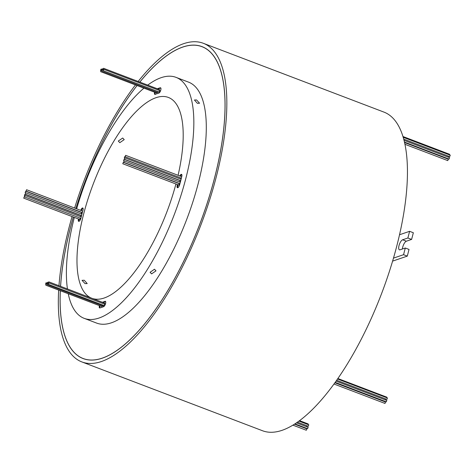 <?xml version="1.0" encoding="UTF-8"?>
<svg xmlns="http://www.w3.org/2000/svg" width="474" height="474" viewBox="0 0 474 474"><rect width="100%" height="100%" fill="white"/><g stroke="black" fill="none" stroke-linecap="round" stroke-linejoin="round"><path stroke-width="0.71" d="M60.346 290.734A166.842 61.146 -69.1 0 0 83.157 358.51A166.842 61.146 -69.1 0 0 102.337 358.107A166.842 61.146 -69.1 0 0 207.802 201.213A166.842 61.146 -69.1 0 0 201.948 46.683A166.842 61.146 -69.1 0 0 182.768 47.086A166.842 61.146 -69.1 0 0 139.824 82.103M60.316 290.722A166.913 61.176 -69.1 0 0 83.134 358.575A166.913 61.176 -69.1 0 0 102.319 358.172A166.913 61.176 -69.1 0 0 207.831 201.213A166.913 61.176 -69.1 0 0 201.971 46.612A166.913 61.176 -69.1 0 0 182.786 47.021A166.913 61.176 -69.1 0 0 139.789 82.085M137.057 85.521A166.913 61.176 -69.1 0 0 75.852 208.513M73.322 217.039A166.913 61.176 -69.1 0 0 60.559 286.337M448.262 159.228L447.746 160.573M306.986 425.776L306.613 426.736M308.1 423.94L308.213 424.633M308.746 424.87L308.23 426.215M308.088 427.335L307.579 428.68M306.791 428.857L306.275 430.208M306.334 428.235L306.257 428.62M386.796 400.465L386.28 401.81M449.559 157.7L449.05 159.045M447.8 158.606L447.729 158.991M448.457 156.142L448.078 157.101M449.565 154.305L449.678 154.998M385.492 402.059L384.983 403.404M384.989 401.354L384.947 401.816M385.605 398.907L385.344 399.878M386.725 397.165L386.861 397.775M387.406 398.018L386.897 399.363M450.211 155.241L449.702 156.586M45.605 284.145L46.055 282.741L45.605 284.145M45.871 285.188L46.322 283.784L45.871 285.188M101.78 306.482L102.425 305.766M47.258 284.714L47.708 283.31L47.258 284.714M103.166 306.008L103.77 305.428M48.277 283.233L48.727 281.829L48.277 283.233M104.689 304.172L104.695 303.188M47.015 283.665L47.459 282.261L47.015 283.665M48.431 284.317L48.875 282.913L48.431 284.317M104.339 305.611L104.849 304.267M26.117 191.141L26.568 189.736L26.117 191.141M82.026 212.435L82.44 212.239M25.217 192.604L25.667 191.2L25.217 192.604M81.321 213.934L81.635 212.559M24.441 195.602L24.891 194.198L24.441 195.602M80.752 216.719L80.858 215.552M24.624 196.911L25.075 195.507L24.624 196.911M80.533 218.212L80.983 217.957M25.329 194.18L25.78 192.776L25.329 194.18M81.238 215.48L81.641 215.297M23.789 198.132L24.233 196.728L23.789 198.132M79.697 219.426L80.373 218.182M103.356 70.721L103.806 69.317L103.356 70.721M159.264 92.021L159.774 90.676M103.089 69.684L103.539 68.28L103.089 69.684M159.537 90.552L159.507 89.633M101.703 70.152L102.153 68.748L101.703 70.152M100.684 71.633L101.134 70.229L100.684 71.633M156.592 92.928L157.214 92.288M101.946 71.201L102.396 69.796L101.946 71.201M157.854 92.501L158.506 91.766M122.843 163.726L123.293 162.321L122.843 163.726M178.751 185.026L179.261 183.681M123.744 162.262L124.194 160.858L123.744 162.262M179.652 183.562L180.002 183.456M124.52 159.264L124.97 157.86L124.52 159.264M180.428 180.564L180.801 180.428M124.336 157.955L124.786 156.55L124.336 157.955M180.647 179.071L180.926 178.005M123.631 160.686L124.081 159.282L123.631 160.686M179.735 182.016L180.049 180.635M100.529 70.555L100.98 69.151L100.529 70.555M125.172 156.734L125.622 155.33L125.172 156.734M181.08 178.034L181.435 177.922M154.601 92.205A2.868 1.049 -69.1 0 0 154.832 94.403A2.868 1.049 -69.1 0 0 155.164 94.391A2.868 1.049 -69.1 0 0 155.211 94.379A111.757 40.96 110.9 0 1 158.826 93.147A2.868 1.049 -69.1 0 0 158.867 93.129A2.868 1.049 -69.1 0 0 160.68 90.439A2.868 1.049 -69.1 0 0 160.579 87.785A2.868 1.049 -69.1 0 0 160.295 87.779A117.487 43.057 -69.1 0 0 157.291 88.757M78.459 218.994A117.487 43.057 -69.1 0 0 78.411 219.195A2.868 1.049 -69.1 0 0 78.654 221.352A2.868 1.049 -69.1 0 0 78.98 221.346A2.868 1.049 -69.1 0 0 80.936 218.153A111.757 40.96 110.9 0 1 82.956 210.338A2.868 1.049 -69.1 0 0 82.766 207.979A2.868 1.049 -69.1 0 0 80.734 210.367M99.41 305.617A2.868 1.049 -69.1 0 0 99.611 307.916A2.868 1.049 -69.1 0 0 99.895 307.922A117.487 43.057 -69.1 0 0 101.78 307.353A117.487 43.057 -69.1 0 0 103.699 306.631A2.868 1.049 -69.1 0 0 105.477 303.899A2.868 1.049 -69.1 0 0 105.364 301.298A2.868 1.049 -69.1 0 0 104.985 301.322A111.757 40.96 110.9 0 1 103.16 302.009A111.757 40.96 110.9 0 1 102.372 302.27M104.985 301.322L105.607 301.559A2.868 1.049 -69.1 0 0 105.607 301.559A111.757 40.96 110.9 0 1 103.782 302.252A111.757 40.96 110.9 0 1 102.994 302.507M177.454 184.564A111.757 40.96 110.9 0 1 177.24 185.358A2.868 1.049 -69.1 0 0 177.43 187.716A2.868 1.049 -69.1 0 0 177.756 187.71A2.868 1.049 -69.1 0 0 179.658 184.718A117.487 43.057 -69.1 0 0 181.779 176.506A2.868 1.049 -69.1 0 0 181.542 174.349A2.868 1.049 -69.1 0 0 179.83 175.984M151.585 273.883L150.08 272.289L154.483 269.238L155.999 270.855L151.585 273.883M85.053 283.618L82.043 280.347L84.236 280.241L87.21 283.565L85.053 283.618M119.815 142.668L118.299 141.045L122.707 138.023L124.218 139.617L119.815 142.668M197.391 103.332L194.411 100.008L196.568 99.949L199.578 103.225L197.391 103.332M178.082 175.315A107.456 39.383 -69.1 0 0 168.347 97.431A107.456 39.383 -69.1 0 0 155.999 97.691A107.456 39.383 -69.1 0 0 88.282 198.085A107.456 39.383 -69.1 0 0 91.369 298.075M92.323 298.442A107.456 39.383 -69.1 0 0 104.197 298.004A107.456 39.383 -69.1 0 0 175.931 183.983M138.153 81.463A170.498 62.485 110.9 0 1 183.651 43.679A170.498 62.485 110.9 0 1 203.251 43.264L383.881 112.077A170.498 62.485 110.9 0 1 399.523 234.754A170.498 62.485 110.9 0 1 393.479 258.123A170.498 62.485 110.9 0 1 282.089 430.321A170.498 62.485 110.9 0 1 262.489 430.736L81.86 361.923A170.498 62.485 110.9 0 1 58.675 290.1M203.251 43.264A170.498 62.485 110.9 0 1 209.235 201.183A170.498 62.485 110.9 0 1 101.454 361.508A170.498 62.485 110.9 0 1 81.86 361.923M147.728 85.113A128.946 47.258 110.9 0 1 161.178 77.665A128.946 47.258 110.9 0 1 176.002 77.351L188.456 82.097A128.946 47.258 110.9 0 1 192.983 201.527A128.946 47.258 110.9 0 1 111.473 322.782A128.946 47.258 110.9 0 1 96.649 323.096L84.194 318.35A128.946 47.258 110.9 0 1 68.25 293.744M176.002 77.351A128.946 47.258 110.9 0 1 180.529 196.781A128.946 47.258 110.9 0 1 99.013 318.036A128.946 47.258 110.9 0 1 84.194 318.35M137.087 85.533A166.842 61.146 -69.1 0 0 75.876 208.519M73.346 217.045A166.842 61.146 -69.1 0 0 60.589 286.349M100.032 305.854A2.868 1.049 -69.1 0 0 99.978 307.904M83.027 208.24A2.868 1.049 -69.1 0 0 81.356 210.604M79.081 219.231A117.487 43.057 -69.1 0 0 79.034 219.432A2.868 1.049 -69.1 0 0 79.016 221.334M160.834 88.034A117.487 43.057 -69.1 0 0 157.913 88.993M155.223 92.442A2.868 1.049 -69.1 0 0 155.194 94.379M178.082 184.801A111.757 40.96 110.9 0 1 177.863 185.601A2.868 1.049 -69.1 0 0 177.791 187.698M181.803 174.604A2.868 1.049 -69.1 0 0 180.452 176.221M67.432 288.956A128.946 47.258 110.9 0 1 74.329 217.424M76.664 208.821A128.946 47.258 110.9 0 1 143.93 88.14M58.966 285.733A170.498 62.485 110.9 0 1 72.06 216.559M74.608 208.039A170.498 62.485 110.9 0 1 135.463 84.917M399.523 234.754L409.607 231.318L407.883 237.995L402.627 239.785A5.374 1.967 -69.1 0 0 399.232 244.839A5.374 1.967 -69.1 0 0 399.422 249.816A5.374 1.967 -69.1 0 0 400.038 249.804L405.288 248.015L403.564 254.692L393.479 258.123M409.607 231.318L413.346 232.746L411.616 239.423L407.883 237.995M411.616 239.423L406.366 241.207A5.374 1.967 -69.1 0 0 402.426 248.986M403.564 254.692L407.302 256.114L409.026 249.437L405.288 248.015M407.302 256.114L392.602 261.121M160.799 87.968L160.295 87.779M177.863 185.601L177.24 185.358M79.034 219.432L78.411 219.195M406.366 241.207L402.627 239.785M203.624 47.317L201.948 46.683M448.345 159.223L404.512 142.526M308.183 423.94L299.604 420.669M308.829 424.87L298.987 421.119M308.177 427.329L296.493 422.879M306.879 428.857L294.544 424.159M386.879 400.465L336.125 381.132M449.648 157.694L403.972 140.298M449.654 154.305L402.9 136.494M385.581 402.059L334.952 382.773M386.808 397.165L337.932 378.548M387.495 398.018L337.606 379.016M450.3 155.235L403.137 137.27M46.055 282.741L46.873 283.055M46.322 283.784L47.122 284.086M47.708 283.31L48.342 283.553M48.727 281.829L104.784 303.188M47.459 282.261L48.164 282.528M48.875 282.913L104.938 304.267M26.568 189.736L82.624 211.09M25.667 191.2L81.724 212.553M24.891 194.198L80.947 215.552M25.075 195.507L81.131 216.861M25.78 192.776L81.836 214.13M103.806 69.317L159.862 90.67M103.539 68.28L159.596 89.633M102.153 68.748L102.953 69.056M101.134 70.229L101.839 70.496M102.396 69.796L103.219 70.111M123.293 162.321L179.35 183.675M124.194 160.858L180.25 182.212M124.97 157.86L181.027 179.219M124.081 159.282L180.138 180.635M100.98 69.151L101.614 69.388M125.622 155.33L181.684 176.684M125.089 156.74L181.145 178.094M123.542 160.686L124.058 160.882M124.247 157.955L124.632 158.103M124.431 159.27L180.493 180.624M123.661 162.262L179.717 183.616M122.754 163.731L178.817 185.085M101.863 71.201L157.919 92.56M100.601 71.633L156.657 92.987M101.614 70.158L101.928 70.276M103 69.684L103.326 69.808M103.267 70.727L159.329 92.08M23.7 198.132L79.756 219.486M25.246 194.186L81.303 215.54M24.541 196.911L80.598 218.265M24.352 195.602L24.737 195.75M25.128 192.604L25.643 192.805M26.034 191.141L82.091 212.494M48.342 284.317L104.398 305.671M46.926 283.665L47.234 283.784M47.169 284.714L103.231 306.068M45.788 285.188L101.845 306.542M45.522 284.145L45.842 284.27M449.767 156.645L403.647 139.078M386.962 399.422L336.718 380.284M385.042 403.463L334.04 384.035M449.109 159.104L404.405 142.07M386.346 401.869L335.225 382.394M306.34 430.262L292.938 425.16M307.644 428.733L294.952 423.898M308.296 426.274L297.518 422.174M447.811 160.633L404.891 144.28M84.834 359.15L83.157 358.51"/></g></svg>
